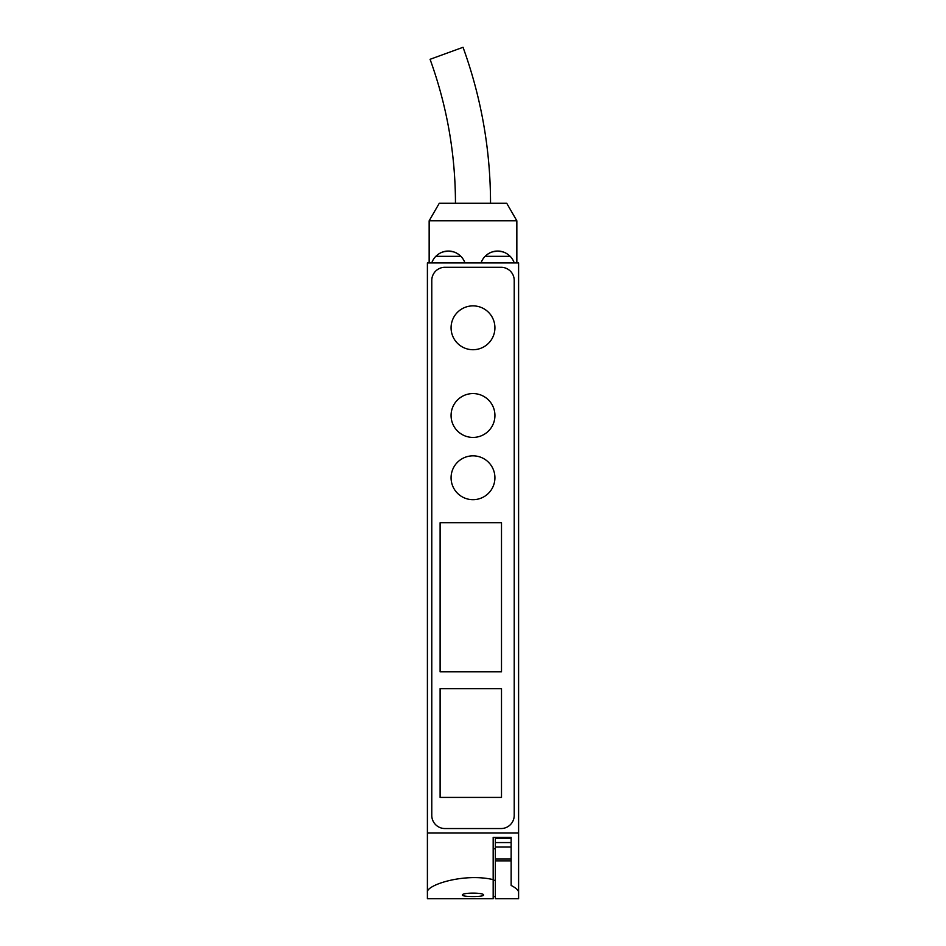 <?xml version="1.0" encoding="UTF-8"?>
<svg xmlns="http://www.w3.org/2000/svg" width="946" height="946" viewBox="0 0 946 946"><rect width="100%" height="100%" fill="white"/><g stroke="black" fill="none" stroke-linecap="round" stroke-linejoin="round"><path stroke-width="1.42" d="M442.882 251.943L448.357 251.068L453.832 251.943M458.881 254.569A17.536 17.536 0 0 0 454.896 252.322M436.756 255.444L435.834 256.319C439.63 252.748 443.804 250.997 448.357 251.068C452.909 250.997 457.084 252.748 460.879 256.319A17.536 17.536 0 0 1 464.947 262.905M441.817 252.322A17.536 17.536 0 0 0 437.832 254.569M492.168 251.943L497.643 251.068L503.118 251.943M508.168 254.569A17.536 17.536 0 0 0 504.183 252.322M486.043 255.444L485.121 256.319C488.916 252.748 493.091 250.997 497.643 251.068C502.196 250.997 506.37 252.748 510.166 256.319A17.536 17.536 0 0 1 514.234 262.905M491.104 252.322A17.536 17.536 0 0 0 487.119 254.569M431.766 262.905A17.536 17.536 0 0 1 435.834 256.319L460.879 256.319M493.173 879.626L493.173 898.7L427.403 898.7L427.403 892.35C425.783 885.208 463.765 872.697 493.173 879.626L493.173 837.316L511.147 837.316L511.147 846.954L495.361 846.954L495.361 898.7L518.597 898.7L518.597 892.35L518.597 898.7M511.147 846.954L511.147 885.456C516.031 887.963 518.514 890.257 518.597 892.35L518.597 262.905L427.403 262.905L427.403 898.7M511.147 860.86L495.361 860.86M495.361 896.583L493.173 896.583M462.476 895.022C461.778 897.068 484.222 897.08 483.524 895.022C484.257 892.492 461.766 892.492 462.476 895.022M518.597 832.929L427.403 832.929M501.498 522.748L501.498 671.826L440.115 671.826L440.115 522.748L501.498 522.748M501.498 688.664L501.498 797.407L440.115 797.407L440.115 688.664L501.498 688.664M514.222 815.393A13.149 13.149 0 0 1 501.061 828.542L444.939 828.542A13.149 13.149 0 0 1 431.778 815.393L431.778 280.442A13.149 13.149 0 0 1 444.939 267.292L501.061 267.292A13.149 13.149 0 0 1 514.222 280.442L514.222 815.393M429.153 220.808L516.847 220.808L506.725 203.272L439.275 203.272L429.153 220.808L429.153 262.905M490.536 203.272C490.466 149.681 481.301 97.686 463.043 47.3L430.075 59.302C446.926 105.81 455.393 153.796 455.464 203.272M451.076 327.801A21.924 21.924 0 0 0 483.962 346.78A21.924 21.924 0 0 0 483.962 308.81A21.924 21.924 0 0 0 451.076 327.801M451.076 415.495A21.924 21.924 0 0 0 483.962 434.486A21.924 21.924 0 0 0 483.962 396.504A21.924 21.924 0 0 0 451.076 415.495M451.076 477.754A21.924 21.924 0 0 0 483.962 496.745A21.924 21.924 0 0 0 483.962 458.775A21.924 21.924 0 0 0 451.076 477.754M518.597 848.716L518.597 880.288M427.403 848.716L427.403 880.288M511.147 838.191L495.361 838.191L495.361 846.954M511.147 858.968L495.361 858.968M481.053 262.905A17.536 17.536 0 0 1 485.121 256.319L510.166 256.319M511.147 842.579L495.361 842.579M495.361 848.716L493.173 848.716M495.361 880.288L493.173 880.288M516.847 220.808L516.847 262.905"/></g></svg>
